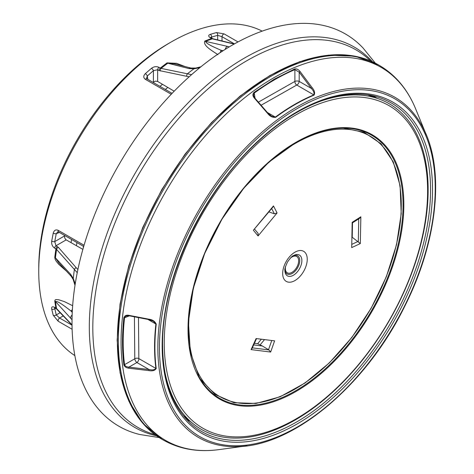 <?xml version="1.0" encoding="UTF-8"?>
<svg xmlns="http://www.w3.org/2000/svg" width="474" height="474" viewBox="0 0 474 474"><rect width="100%" height="100%" fill="white"/><g stroke="black" fill="none" stroke-linecap="round" stroke-linejoin="round"><path stroke-width="0.71" d="M294.674 68.973L274.304 79.152L253.928 92.495C252.494 94.136 252.601 95.955 254.248 97.952L267.656 113.44C269.878 116.343 272.538 117.635 275.637 117.321A197.925 114.275 -60 0 1 294.852 104.701A197.925 114.275 -60 0 1 314.072 95.132C315.169 93.023 314.54 90.558 312.188 87.731L300.06 71.497C298.484 69.459 296.688 68.617 294.674 68.973A0.758 0.492 67.2 0 1 294.881 69.637L299.183 72.166L311.311 88.401C313.652 90.931 314.487 93.094 313.812 94.889A198.025 114.335 120 0 0 275.358 117.09L271.715 116.367L268.035 113.274L267.656 113.44M426.428 135.191A196.402 113.393 120 0 0 421.813 125.503A196.402 113.393 120 0 0 296.724 107.023A196.402 113.393 120 0 0 157.848 347.566A196.402 113.393 120 0 0 236.396 446.656A196.402 113.393 120 0 0 247.096 445.809M148.872 370.603C152.498 371.231 154.951 370.538 156.224 368.529A197.925 114.275 -60 0 1 156.224 324.151C154.957 321.307 152.504 319.648 148.872 319.186L128.744 315.317C126.197 314.884 124.573 315.702 123.868 317.764C122.043 334.502 122.043 350.185 123.868 364.814C124.573 366.734 126.203 367.871 128.756 368.215L148.872 370.603L149.014 369.513L128.898 367.125C126.623 366.983 125.172 366.165 124.549 364.666C122.725 350.079 122.725 334.437 124.549 317.746L126.25 315.897L128.744 315.601M156.224 368.529A0.758 0.492 172.7 0 1 155.887 368.428C154.666 369.916 152.373 370.271 149.014 369.513L136.909 362.521A3.034 1.428 60.1 0 1 134.776 358.788L124.549 364.666A0.758 0.492 -7.2 0 1 123.868 364.814M148.872 319.186L148.919 319.594L153.44 321.242L155.887 324.026A198.025 114.335 120 0 0 155.887 368.428L138.846 358.593L138.473 317.58M128.744 315.317L128.892 315.619M123.868 317.764A0.758 0.373 6.3 0 0 124.549 317.746L129.42 315.838M128.756 368.215L128.898 367.125L136.909 362.521A3.034 1.754 120 0 0 138.846 358.593A3.034 1.973 172.6 0 0 134.776 358.788L134.426 316.804M312.188 87.731L311.311 88.401L299.189 81.404L299.183 72.166L300.06 71.497M253.928 92.495A0.758 0.373 53.7 0 1 254.254 93.094C267.798 83.169 281.343 75.354 294.881 69.637L294.887 81.415L258.389 102.135M254.497 97.804L253.507 95.499L254.254 93.094L255.048 98.278M254.248 97.952L254.585 97.922M261.085 105.246L296.754 85.042A3.034 1.973 67.4 0 1 294.887 81.415A3.034 1.434 180 0 1 299.189 81.404A3.034 1.754 120 0 1 296.754 85.042L313.812 94.889A0.758 0.492 -112.7 0 1 314.072 95.132M74.851 355.595A187.408 108.196 -60 0 1 38.75 271.46A187.408 108.196 -60 0 1 171.268 41.937A187.408 108.196 -60 0 1 262.175 31.136M168.584 43.484L171.268 41.937L168.584 43.484A183.61 106.01 120 0 0 38.75 268.361L38.75 271.46M238.013 41.931L224.089 33.891L216.458 32.57L210.314 34.335C208.234 35.171 208.199 36.297 210.213 37.707L211.582 38.495A187.408 108.196 120 0 0 204.804 41.078C202.819 45.682 212.222 50.724 217.922 54.694M191.579 74.655L161.107 68.386L158.938 67.314C156.42 66.194 153.937 66.52 151.49 68.297L145.322 73.642C143.261 75.846 143.278 77.748 145.37 79.336A2.275 1.315 -60 0 1 146.981 78.862A2.275 1.315 -60 0 1 146.987 78.868L172.098 93.36M185.02 66.538L176.571 63.332L167.049 62.882A187.408 108.196 120 0 0 160.307 68.102A2.275 1.315 120 0 0 159.015 70.508L189.156 76.812M72.652 305.718L64.464 301.654L58.77 299.769L56.205 299.544L55.174 299.894L54.783 300.966A187.408 108.196 120 0 0 55.932 308.094L54.563 307.3C52.336 306.263 51.376 306.856 51.69 309.078L53.236 315.281L58.195 321.23A2.275 1.315 -60 0 1 59.594 318.018L56.252 314.943L54.599 307.804M84.058 245.265L58.195 230.334C55.766 229.315 54.119 230.246 53.236 233.137L51.69 241.148C51.376 244.157 52.336 246.474 54.563 248.092L55.932 248.886A187.408 108.196 120 0 0 54.777 257.37L55.156 259.319L56.157 261.138L58.675 264.279L66.419 271.122M167.049 62.882A3.792 1.855 53.4 0 0 167.802 63.202A187.568 108.291 -60 0 0 161.107 68.386A2.275 1.612 101.1 0 0 160.259 70.993M158.938 67.314A2.275 1.315 120 0 0 157.646 69.719L159.015 70.508M151.49 68.297A2.275 0.989 50 0 1 153.416 70.685L157.646 69.719L157.629 81.439L155.401 81.113L153.037 82.358M145.322 73.642A2.275 0.912 48.1 0 1 147.313 75.97L153.416 70.685L153.398 82.038M146.981 78.862L146.519 78.287L147.313 75.97L147.835 79.354M224.089 33.891A2.275 1.315 120 0 0 222.01 36.705L234.446 43.886M216.458 32.57A2.275 1.623 75.6 0 1 217.673 35.349L222.01 36.705L222.016 40.96M210.314 34.335A2.275 1.576 72.5 0 1 211.6 37.096L217.673 35.349L217.684 39.917M210.669 37.487L211.6 37.096L211.754 38.151M210.213 37.707A2.275 1.315 -60 0 1 211.043 37.742L212.405 38.53A2.275 1.315 -60 0 1 212.417 38.536A2.275 1.315 -60 0 0 211.582 38.495L212.322 38.821A2.275 1.677 -76.5 0 1 213.022 38.791A2.275 1.677 -76.5 0 1 213.087 38.809M222.436 51.145L220.925 50.226C215.143 47.572 206.38 44.129 205.592 41.38A187.568 108.291 -60 0 1 212.322 38.821L234.097 44.082M188.901 68.546A3.792 2.779 104.2 0 1 190.969 68.043L174.159 63.789L167.802 63.202L188.901 68.546L193.99 68.771L199.779 67.699M223.094 50.718L220.925 50.226A3.792 2.252 -58.8 0 1 220.06 52.703M204.804 41.078A3.792 2.483 -112.4 0 0 205.592 41.38L227.455 46.369A3.792 2.731 -77.2 0 0 225.203 49.379M229.209 46.926L227.455 46.369M194.767 68.185A3.792 1.564 84.2 0 0 194.719 68.191A3.792 1.564 84.2 0 0 193.99 68.771A198.505 114.607 120 0 0 187.609 73.612A2.275 1.612 101.2 0 0 186.744 76.237M174.189 91.198L157.629 81.439M72.024 324.803L56.578 308.574A2.275 1.677 136.5 0 0 56.904 309.19A2.275 1.677 136.5 0 0 56.957 309.238M54.783 300.966A3.792 2.483 -7.7 0 1 55.44 301.494A187.568 108.291 -60 0 0 56.578 308.574L55.932 308.094A2.275 1.315 120 0 0 56.37 308.787A2.275 1.315 120 0 0 56.37 308.793A2.275 1.315 120 0 0 56.376 308.793L72.03 325.093M54.563 307.3A2.275 1.315 120 0 0 55.002 307.999A2.275 1.315 120 0 0 55.008 308.005L54.427 307.756L54.759 307.691M51.69 309.078A2.275 1.576 -12.5 0 0 54.723 308.805L55.719 308.414M53.236 315.281A2.275 1.623 -15.6 0 0 56.252 314.943L60.21 312.668M58.195 230.334A2.275 1.315 120 0 0 58.586 231.964A2.275 1.315 120 0 0 58.592 231.97L83.702 246.468M53.236 233.137A2.275 0.912 11.9 0 0 56.252 233.7L57.858 231.851L58.586 231.964M51.69 241.148A2.275 0.989 10 0 0 54.723 241.622L56.252 233.7L59.44 232.456M54.563 248.092A2.275 1.315 -60 0 1 56.003 245.769L54.723 241.622L64.547 235.934L64.636 237.788L65.791 239.654L82.873 249.365M57.372 246.563A2.275 1.315 -60 0 0 55.932 248.886L56.578 249.431A2.275 1.612 -41.1 0 1 58.415 247.398L56.003 245.769L66.147 239.897M71.254 276.336A3.792 2.731 -42.8 0 1 71.224 276.301L58.948 263.058L55.434 257.862A187.568 108.291 -60 0 1 56.578 249.431L77.244 272.692M72.409 309.409A3.792 2.192 -60 0 1 70.946 310.938C65.732 307.087 58.261 300.889 55.44 301.494L72.03 319.731M75.224 283.89L73.274 278.469L70.679 274.339L55.434 257.862A3.792 1.855 -173.4 0 0 54.777 257.37M64.642 235.459L64.547 235.934M73.156 279.429A3.792 1.558 -24.3 0 1 73.138 279.387L71.224 276.301A3.792 2.731 -42.8 0 1 70.679 274.339M75.005 285.289L73.138 279.387A3.792 1.558 -24.3 0 1 73.274 278.469A198.505 114.607 120 0 1 74.353 269.777A2.275 1.612 -41.2 0 1 76.19 267.709L58.415 247.398M72.149 314.955A3.792 2.672 138.1 0 0 70.614 318.386M159.175 437.567L139.836 434.51A226.483 130.759 -60 0 1 118.921 164.727A226.483 130.759 -60 0 1 363.013 47.951L375.331 63.172M164.117 367.498A187.977 108.528 120 0 0 192.355 423.11A187.977 108.528 120 0 0 295.219 419.994A187.977 108.528 120 0 0 420.397 245.852A187.977 108.528 120 0 0 379.401 99.137A187.977 108.528 120 0 0 317.118 102.485M295.936 418.975A186.223 107.515 120 0 0 409.969 125.065A186.223 107.515 120 0 0 181.898 256.742A186.223 107.515 120 0 0 295.936 418.975M76.427 245.716A165.023 95.274 -60 0 1 76.948 242.57M165.343 89.462A165.023 95.274 -60 0 1 167.808 87.435M71.053 242.67A165.023 95.274 -60 0 1 71.586 239.471M159.981 86.369A165.023 95.274 -60 0 1 162.487 84.301M352.496 222.851L352.223 237.267L360.335 243.559L351.702 247.594L352.182 222.306L360.85 216.802L359.505 218.396L352.17 223.058M352.223 237.267L351.904 237.03M256.541 338.602L252.002 348.586L251.072 349.611L256.096 338.549L274.612 340.847L270.66 352.046L268.877 349.925L262.347 345.99L253.673 344.912M254.414 343.283L257.655 343.686L262.347 345.99M268.918 211.902L274.363 213.81L277.083 212.956L258.081 235.945L258.123 233.457M277.083 212.956L273.474 205.923L272.834 207.168L253.371 230.251L258.081 235.945M352.478 222.863A102.425 59.137 -60 0 1 352.087 227.336M270.251 75.544A216.239 124.846 -60 0 1 378.371 64.831L355.091 56.205L328.565 55.126L299.829 61.632L269.973 75.449L240.134 96.044L211.451 122.636L185.02 154.192L161.859 189.511L142.852 227.224L128.732 265.896L120.046 304.035L117.125 340.184L120.088 372.949L128.827 401.087L143.018 423.519L162.132 439.368A216.239 124.846 -60 0 1 128.987 266.092A216.239 124.846 -60 0 1 270.251 75.544M378.371 64.831L379.366 65.406A216.239 124.846 120 0 0 271.247 76.118A216.239 124.846 120 0 0 118.346 340.954A216.239 124.846 120 0 0 163.133 439.943L162.132 439.368M163.133 439.943C179.433 449.204 198.037 452.427 218.952 449.625A215.427 124.378 -60 0 1 121.066 341.861A215.427 124.378 -60 0 1 273.391 78.02A215.427 124.378 -60 0 1 415.662 108.913C407.634 89.396 395.535 74.898 379.366 65.406M156.224 324.151A0.758 0.373 -173.6 0 1 155.887 324.026L147.841 319.381M275.637 117.321A0.758 0.373 -126.4 0 0 275.358 117.09L267.318 112.445M159.442 347.359A195.027 112.599 -60 0 1 366.295 90.03A195.027 112.599 -60 0 1 366.295 365.839A195.027 112.599 -60 0 1 159.442 347.359M162.155 345.795A191.182 110.383 -60 0 1 364.939 93.532A191.182 110.383 -60 0 1 364.939 363.908A191.182 110.383 -60 0 1 162.155 345.795M145.37 79.336L171.233 94.267M58.195 321.23L72.119 329.27M72.03 325.2L59.594 318.018L63.279 315.897M77.896 269.51L76.19 267.709M72.249 312.39L70.946 310.938L72.285 311.708M381.315 98.29A189.683 109.512 -60 0 1 391.263 321.964A189.683 109.512 -60 0 1 192.58 425.19C172.963 408.315 162.967 381.641 162.6 345.173C161.693 279.34 202.351 192.308 257.678 141.868C299.805 102.206 347.963 85.504 381.315 98.29M190.364 421.445A186.661 107.77 -60 0 1 186.181 419.057M372.807 95.813A186.661 107.77 -60 0 1 376.966 98.242M83.276 247.943L83.406 246.296M156.527 435.778A219.575 126.771 -60 0 1 134.788 173.893A219.575 126.771 -60 0 1 372.457 61.774M154.891 434.587A218.016 125.871 -60 0 1 137.964 175.724A218.016 125.871 -60 0 1 370.609 60.95M370.881 95.416A186.015 107.397 -60 0 1 373.565 96.992M187.586 419.129A186.015 107.397 -60 0 1 184.878 417.594M295.936 142.324A152.61 88.111 120 0 0 202.481 383.188A152.61 88.111 120 0 0 389.385 275.276A152.61 88.111 120 0 0 295.936 142.324M295.622 142.704A151.923 87.714 -60 0 1 342.287 128.081A151.923 87.714 -60 0 1 403.048 204.727A151.923 87.714 -60 0 1 319.559 373.856A151.923 87.714 -60 0 1 198.867 376.498L190.317 351.945L188.415 321.929L193.309 288.364L204.715 253.4L221.897 219.29L243.778 188.19L268.936 162.102L295.776 142.668C312.129 133.295 327.629 128.43 342.287 128.081M357.989 241.473L351.761 244.383M360.335 243.559L360.85 216.802M358.741 218.887L358.303 241.74M271.768 340.492L268.509 349.717M251.072 349.611L270.66 352.046M268.877 349.925L252.328 347.869M260.279 344.734L264.498 339.591M261.34 339.2L257.655 343.686M271.673 208.572L274.363 213.81M284.921 269.742A10.487 6.055 120 0 0 285.81 272.71A10.487 6.055 120 0 0 295.883 270.293A10.487 6.055 120 0 0 298.821 256.967A10.487 6.055 120 0 0 292.867 255.984M290.289 258.217A9.415 5.433 -60 0 1 298.276 258.466A9.415 5.433 -60 0 1 294.721 270.103A9.415 5.433 -60 0 1 286.166 271.726A9.415 5.433 -60 0 1 285.567 266.394M300.83 256.452A12.004 6.932 -60 0 1 297.465 271.697A12.004 6.932 -60 0 1 285.946 274.464A12.004 6.932 -60 0 1 284.898 270.358C284.489 269.493 285.348 266.732 287.469 262.063C290.491 257.838 292.464 255.699 293.388 255.658A12.004 6.932 -60 0 1 300.83 256.452M284.187 279.399A17.366 10.025 120 0 0 305.457 267.668A17.366 10.025 120 0 0 295.237 252.032A17.366 10.025 120 0 0 284.187 279.399M201.728 379.182A150.347 86.801 -60 0 1 297.34 142.265A150.347 86.801 -60 0 1 385.818 277.651A150.347 86.801 -60 0 1 201.728 379.182M273.474 205.923L253.371 230.251M426.061 134.29L415.662 108.913M246.13 445.939L218.952 449.625M153.44 321.242L148.919 319.594L128.798 315.72L126.25 315.897M253.507 95.499L254.627 97.792L268.035 113.274L271.715 116.367M236.396 446.656C292.831 446.852 366.284 385.297 404.855 306.032C438.314 239.963 445.329 166.741 421.813 125.503M210.652 37.683L210.539 37.363L211.043 37.742M213.022 38.791L212.405 38.53M213.022 38.797L234.357 43.94M200.917 66.781L195.738 68.066L190.969 68.043M56.37 308.793L55.002 307.999M376.86 98.207L372.771 95.807M190.281 421.374L186.158 419.034M182.958 415.277L192.355 423.11M367.919 94.913L379.401 99.137M343.377 128.069L364.103 132.293L381.055 143.8L393.278 161.936L400.109 185.695L401.211 213.798L396.525 244.732L386.304 276.822L371.112 308.337L351.773 337.559L329.335 362.912L305.001 383.016L280.098 396.785L255.96 403.469L233.872 402.693L215.054 394.481L200.555 379.283M258.235 233.581L254.621 229.203"/></g></svg>
